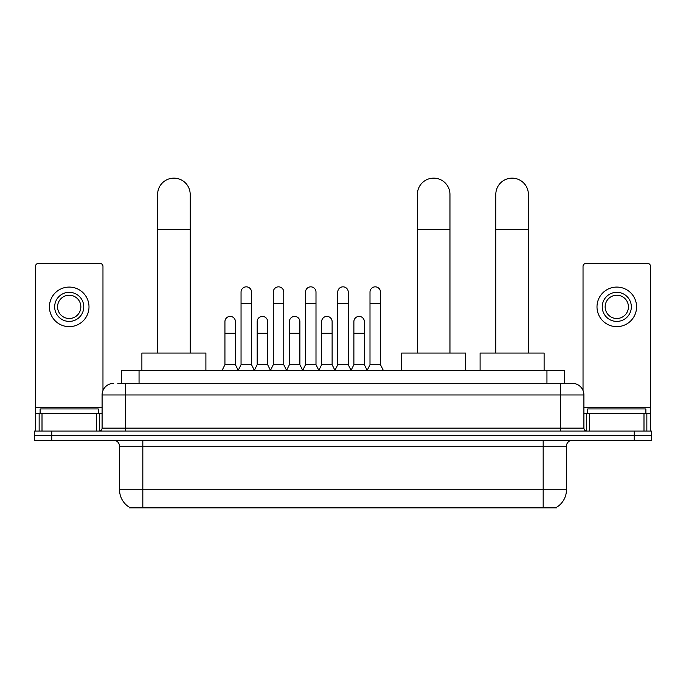 <?xml version="1.0" encoding="UTF-8"?>
<svg xmlns="http://www.w3.org/2000/svg" width="686" height="686" viewBox="0 0 686 686"><rect width="100%" height="100%" fill="white"/><g stroke="black" fill="none" stroke-linecap="round" stroke-linejoin="round"><path stroke-width="1.03" d="M117.803 383.328L125.367 383.328L117.803 383.328L121.594 383.328L121.594 370.526L564.407 370.526L564.407 383.328M556.56 507.28L556.56 507.854L129.44 507.854L129.44 507.28M129.611 507.383A20.366 20.366 0 0 1 119.553 489.813L142.825 489.813L142.825 507.383L543.175 507.383L543.175 489.813L566.447 489.813L566.447 446.174A5.822 5.822 0 0 1 572.27 440.352M119.553 489.813L119.553 446.174C119.201 442.633 117.263 440.695 113.73 440.352M556.389 507.383A20.366 20.366 0 0 0 566.447 489.813M51.759 431.04L651.7 431.04L651.7 435.696L34.3 435.696L34.3 440.352L51.759 440.352L51.759 435.696L34.3 435.696L34.3 431.04L51.759 431.04L51.759 435.696L651.7 435.696L651.7 440.352L51.759 440.352M113.73 383.328A11.636 11.636 0 0 0 102.094 394.965L102.094 428.133A2.907 2.907 0 0 1 99.178 431.04M572.27 383.328L560.634 383.328L572.27 383.328A11.636 11.636 0 0 1 583.906 394.965L583.906 428.133C584.078 429.899 585.047 430.868 586.822 431.04M583.906 394.965L125.367 394.965L125.367 383.328L560.634 383.328L560.634 428.133L583.906 428.133M98.312 413.581L98.312 408.933L40.122 408.933L40.122 413.581M96.417 431.04L96.417 413.581L42.009 413.581L42.009 431.04M102.969 390.54L102.969 266.365A2.907 2.907 0 0 0 100.053 263.45L38.373 263.45A2.907 2.907 0 0 0 35.466 266.365L35.466 413.581L42.009 413.581M96.417 413.581L102.094 413.581M35.466 431.04L35.466 413.581M69.217 292.313A14.552 14.552 0 0 0 54.666 306.865A14.552 14.552 0 0 0 69.217 321.408A14.552 14.552 0 0 0 83.761 306.865A14.552 14.552 0 0 0 69.217 292.313M69.217 295.229A11.636 11.636 0 0 0 57.573 306.865A11.636 11.636 0 0 0 69.217 318.501A11.636 11.636 0 0 0 80.854 306.865A11.636 11.636 0 0 0 69.217 295.229M69.217 326.647A19.783 19.783 0 0 0 89 306.865A19.783 19.783 0 0 0 69.217 287.082A19.783 19.783 0 0 0 49.426 306.865A19.783 19.783 0 0 0 69.217 326.647M645.878 413.581L645.878 408.933L587.688 408.933L587.688 413.581M157.609 353.067L157.609 194.438A16.293 16.293 0 0 1 173.901 178.146A16.293 16.293 0 0 1 190.194 194.438A16.293 16.293 0 0 0 173.901 178.146M190.194 353.067L190.194 194.438M205.903 370.526L205.903 353.067L141.891 353.067L141.891 370.526M417.371 353.067L417.371 194.438A16.293 16.293 0 0 1 433.663 178.146A16.293 16.293 0 0 1 449.956 194.438A16.293 16.293 0 0 0 433.663 178.146M449.956 353.067L449.956 194.438M465.665 370.526L465.665 353.067L401.653 353.067L401.653 370.526M495.807 353.067L495.807 194.438A16.293 16.293 0 0 1 512.099 178.146A16.293 16.293 0 0 1 528.392 194.438A16.293 16.293 0 0 0 512.099 178.146M528.392 353.067L528.392 194.438M544.109 370.526L544.109 353.067L480.097 353.067L480.097 370.526M238.145 370.526L241.052 364.703L251.522 364.703L254.437 370.526M251.522 364.703L251.522 292.082A5.239 5.239 0 0 0 246.291 286.842A5.239 5.239 0 0 1 246.617 286.859M241.052 364.703L241.052 303.718L251.522 303.718M241.052 303.718L241.052 292.082A5.239 5.239 0 0 1 246.291 286.842M270.378 370.526L273.285 364.703L283.764 364.703L286.671 370.526M283.764 364.703L283.764 292.082A5.239 5.239 0 0 0 278.525 286.842A5.239 5.239 0 0 1 278.85 286.859M273.285 364.703L273.285 303.718L283.764 303.718M273.285 303.718L273.285 292.082A5.239 5.239 0 0 1 278.525 286.842M302.612 370.526L305.527 364.703L315.997 364.703L318.913 370.526M315.997 364.703L315.997 292.082A5.239 5.239 0 0 0 310.767 286.842A5.239 5.239 0 0 1 311.092 286.859M305.527 364.703L305.527 303.718L315.997 303.718M305.527 303.718L305.527 292.082A5.239 5.239 0 0 1 310.767 286.842M334.854 370.526L337.761 364.703L348.239 364.703L351.146 370.526M348.239 364.703L348.239 292.082A5.239 5.239 0 0 0 343 286.842A5.239 5.239 0 0 1 343.326 286.859M337.761 364.703L337.761 303.718L348.239 303.718M337.761 303.718L337.761 292.082A5.239 5.239 0 0 1 343 286.842M367.087 370.526L370.003 364.703L380.473 364.703L383.388 370.526M380.473 364.703L380.473 292.082A5.239 5.239 0 0 0 375.233 286.842A5.239 5.239 0 0 1 375.568 286.859M370.003 364.703L370.003 303.718L380.473 303.718M370.003 303.718L370.003 292.082A5.239 5.239 0 0 1 375.233 286.842M222.024 370.526L224.931 364.703L235.409 364.703L238.231 370.346M235.409 364.703L235.409 321.648A5.239 5.239 0 0 0 230.496 316.418A5.239 5.239 0 0 1 235.409 321.648M224.931 364.703L224.931 333.285L235.409 333.285M224.931 333.285L224.931 321.648A5.239 5.239 0 0 1 230.496 316.418M254.343 370.346L257.173 364.703L267.643 364.703L270.464 370.346M267.643 364.703L267.643 321.648A5.239 5.239 0 0 0 262.738 316.418A5.239 5.239 0 0 1 267.643 321.648M257.173 364.703L257.173 333.285L267.643 333.285M257.173 333.285L257.173 321.648A5.239 5.239 0 0 1 262.738 316.418M286.585 370.346L289.406 364.703L299.885 364.703L302.706 370.346M299.885 364.703L299.885 321.648A5.239 5.239 0 0 0 294.971 316.418A5.239 5.239 0 0 1 299.885 321.648M289.406 364.703L289.406 333.285L299.885 333.285M289.406 333.285L289.406 321.648A5.239 5.239 0 0 1 294.971 316.418M318.819 370.346L321.648 364.703L332.118 364.703L334.94 370.346M332.118 364.703L332.118 321.648A5.239 5.239 0 0 0 327.213 316.418A5.239 5.239 0 0 1 332.118 321.648M321.648 364.703L321.648 333.285L332.118 333.285M321.648 333.285L321.648 321.648A5.239 5.239 0 0 1 327.213 316.418M351.06 370.346L353.882 364.703L364.352 364.703L367.182 370.346M364.352 364.703L364.352 321.648A5.239 5.239 0 0 0 359.447 316.418A5.239 5.239 0 0 1 364.352 321.648M353.882 364.703L353.882 333.285L364.352 333.285M353.882 333.285L353.882 321.648A5.239 5.239 0 0 1 359.447 316.418M643.991 431.04L643.991 413.581L589.583 413.581L589.583 431.04M650.534 431.04L650.534 413.581L650.534 431.04M643.991 413.581L650.534 413.581L650.534 266.365A2.907 2.907 0 0 0 647.627 263.45L585.947 263.45A2.907 2.907 0 0 0 583.031 266.365L583.031 390.54M583.906 413.581L589.583 413.581M616.783 292.313A14.552 14.552 0 0 0 602.239 306.865A14.552 14.552 0 0 0 616.783 321.408A14.552 14.552 0 0 0 631.334 306.865A14.552 14.552 0 0 0 616.783 292.313M616.783 295.229A11.636 11.636 0 0 0 605.146 306.865A11.636 11.636 0 0 0 616.783 318.501A11.636 11.636 0 0 0 628.427 306.865A11.636 11.636 0 0 0 616.783 295.229M616.783 326.647A19.783 19.783 0 0 0 636.574 306.865A19.783 19.783 0 0 0 616.783 287.082A19.783 19.783 0 0 0 597 306.865A19.783 19.783 0 0 0 616.783 326.647M540.851 507.854L540.851 507.28M145.149 507.854L145.149 507.28M139.052 383.328L139.052 370.526M546.948 383.328L546.948 370.526M543.175 440.352L543.175 446.174L119.553 446.174M566.447 446.174L543.175 446.174L543.175 489.813L142.825 489.813L142.825 440.352M634.241 440.352L634.241 431.04M125.367 431.04L125.367 394.965L102.094 394.965M102.094 428.133L560.634 428.133L560.634 431.04M102.094 407.767L35.466 407.767M99.281 413.581L99.281 431.04M35.509 413.581L35.509 431.04M39.145 431.04L39.145 413.581M157.609 229.356L190.194 229.356M417.371 229.356L449.956 229.356M495.807 229.356L528.392 229.356M650.534 407.767L583.906 407.767M650.491 431.04L650.491 413.581M646.855 413.581L646.855 431.04M586.719 431.04L586.719 413.581"/></g></svg>
